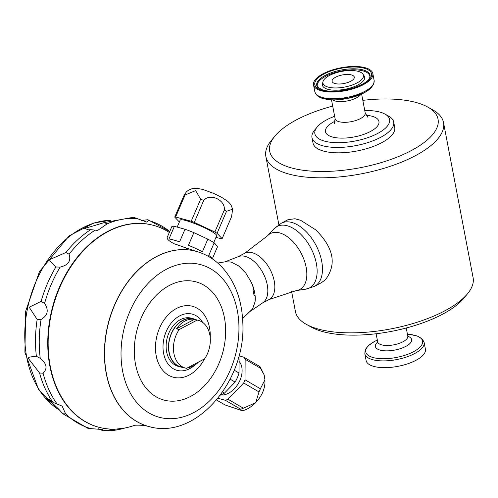 <?xml version="1.0" encoding="UTF-8"?>
<svg xmlns="http://www.w3.org/2000/svg" width="498" height="498" viewBox="0 0 498 498"><rect width="100%" height="100%" fill="white"/><g stroke="black" fill="none" stroke-linecap="round" stroke-linejoin="round"><path stroke-width="0.75" d="M314.562 286.3A35.651 20.399 62.2 0 0 319.473 253.171A35.651 20.399 62.2 0 0 291.747 222.444A35.651 20.399 62.2 0 0 288.989 221.915A35.651 20.399 62.2 0 0 281.314 223.216L288.13 219.624L294.978 218.759L300.636 220.297L315.763 229.877C333.809 247.88 336.984 264.544 325.3 279.87L321.372 282.708L314.562 286.3L305.616 289.207A34.748 19.883 -117.8 0 0 315.253 258.91A34.748 19.883 -117.8 0 0 287.221 225.756A34.748 19.883 -117.8 0 0 273.863 228.943L267.519 235.809L244.649 253.283A26.145 14.959 -117.8 0 1 252.318 252.723A26.145 14.959 -117.8 0 1 272.636 275.263A26.145 14.959 -117.8 0 1 269.026 299.547L262.458 303.008M332.701 106.111A85.687 33.098 -10.8 0 0 274.834 136.191L271.273 140.548A90.437 34.935 -10.8 0 0 265.851 156.478A90.437 34.935 -10.8 0 0 289.064 174.113A90.437 34.935 -10.8 0 0 390.04 166.382A90.437 34.935 -10.8 0 0 443.525 122.589A90.437 34.935 -10.8 0 0 432.613 109.772L427.695 107.026A85.687 33.098 -10.8 0 0 362.818 100.366M291.585 291.411L295.426 311.53A90.437 34.935 -10.8 0 0 306.332 324.347A90.437 34.935 -10.8 0 0 318.645 329.166A90.437 34.935 -10.8 0 0 467.678 293.571A90.437 34.935 -10.8 0 0 473.1 277.641L443.525 122.589M306.332 324.347L311.25 327.086A85.687 33.098 -10.8 0 0 322.916 331.656A85.687 33.098 -10.8 0 0 464.111 297.929L467.678 293.571M274.834 136.191A85.687 33.098 -10.8 0 0 291.691 167.988A85.687 33.098 -10.8 0 0 403.187 154.536A85.687 33.098 -10.8 0 0 427.695 107.026M334.644 116.277A38.029 14.691 -10.8 0 0 317.145 127.04L314.475 130.308A41.595 16.067 -10.8 0 0 311.978 137.635L313.005 143.019A41.595 16.067 -10.8 0 0 323.681 151.131A41.595 16.067 -10.8 0 0 370.126 147.576A41.595 16.067 -10.8 0 0 394.721 127.432L393.694 122.047A41.595 16.067 -10.8 0 0 388.677 116.152L384.991 114.098A38.029 14.691 -10.8 0 0 364.76 110.531M317.145 127.04A38.029 14.691 -10.8 0 0 324.628 141.152A38.029 14.691 -10.8 0 0 374.11 135.182A38.029 14.691 -10.8 0 0 384.991 114.098M328.219 87.119A20.623 7.968 -10.8 0 0 352.877 84.778A20.623 7.968 -10.8 0 0 362.855 74.04A20.623 7.968 -10.8 0 0 341.69 71.407A20.623 7.968 -10.8 0 0 322.984 81.647A20.623 7.968 -10.8 0 0 328.219 87.119M377.328 340.053L374.533 341.423L368.47 345.6L365.75 348.93L365.159 350.212L364.822 353.779L366.117 360.54A30.185 11.659 -10.8 0 0 373.861 366.422A30.185 11.659 -10.8 0 0 407.563 363.845A30.185 11.659 -10.8 0 0 425.417 349.229L424.128 342.462L422.497 339.269L417.754 336.212L410.9 334.594L407.445 334.307A28.934 11.18 -10.8 0 1 416.745 349.783A28.934 11.18 -10.8 0 1 373.17 357.564A28.934 11.18 -10.8 0 1 377.328 340.066M311.978 137.635A41.595 16.067 -10.8 0 0 322.654 145.746A41.595 16.067 -10.8 0 0 369.099 142.191A41.595 16.067 -10.8 0 0 393.694 122.047M334.992 83.552A11.292 4.364 -10.8 0 0 347.61 82.581A11.292 4.364 -10.8 0 0 354.271 77.109A11.292 4.364 -10.8 0 0 342.363 74.949A11.292 4.364 -10.8 0 0 332.091 81.336A11.292 4.364 -10.8 0 0 334.992 83.552M321.278 90.779A30.185 11.659 -10.8 0 0 354.981 88.196A30.185 11.659 -10.8 0 0 372.834 73.58A30.185 11.659 -10.8 0 0 340.999 67.778A30.185 11.659 -10.8 0 0 313.535 84.89A30.185 11.659 -10.8 0 0 321.278 90.779M169.326 232.442A104.58 75.665 105.2 0 0 153.627 225.395A104.58 75.665 105.2 0 0 108.072 231.545A104.58 75.665 105.2 0 0 48.3 336.816A104.58 75.665 105.2 0 0 98.666 427.209A104.58 75.665 105.2 0 0 133.539 425.684A104.58 75.665 105.2 0 0 133.545 425.678M148.304 426.356A90.717 65.63 -74.8 0 1 148.223 426.332A90.717 65.63 -74.8 0 1 104.53 347.928A90.717 65.63 -74.8 0 1 156.384 256.613A90.717 65.63 -74.8 0 1 195.901 251.278L174.437 243.889C169.202 241.225 166.78 239.084 167.179 237.453L167.284 237.204M183.003 367.406A24.956 18.059 -74.8 0 1 180.544 366.982L178.166 366.335A24.956 18.059 -74.8 0 1 167.303 337.513A24.956 18.059 -74.8 0 1 191.282 318.178L193.66 318.82A24.956 18.059 -74.8 0 1 195.994 319.704M202.642 322.393A29.121 21.072 105.2 0 0 175.925 318.346A29.121 21.072 105.2 0 0 163.599 353.387A29.121 21.072 105.2 0 0 194.905 364.997M254.067 295.345L255.107 295.631A77.458 29.924 -10.8 0 0 254.634 295.918L254.092 295.569L253.109 290.402L253.401 289.456A77.458 29.924 169.2 0 1 253.874 289.17L251.378 282.372A27.925 15.98 62.2 0 1 255.069 301.738L252.604 308.847L242.588 318.596M217.738 263.05L225.737 261.736L231.209 262.073L238.698 265.938L245.782 273.066L251.378 282.372M255.107 295.631L255.069 301.738M254.161 295.787L254.634 295.918L254.092 295.569M179.579 241.872A24.956 3.281 -156.8 0 0 168.959 238.978L174.381 226.347L185.001 229.236L179.579 241.872M202.412 251.77A24.956 3.281 -156.8 0 0 188.443 245.265L193.865 232.634L207.828 239.14L202.412 251.77M212.266 258.817A24.956 3.281 -156.8 0 0 208.749 255.468L214.171 242.831L217.601 246.466L212.297 258.842M215.964 237.328L221.243 238.766A26.382 3.467 -156.8 0 0 222.133 238.667L231.576 216.655L232.622 209.222L226.515 211.295A26.382 3.467 -156.8 0 0 224.299 210.007C225.594 200.015 209.994 192.751 203.719 200.42A26.382 3.467 -156.8 0 0 200.638 199.237L195.639 190.609L185.057 194.998A26.382 3.467 -156.8 0 0 184.167 195.091L174.723 217.103L179.361 222.015M184.167 195.091L186.563 191.612L188.854 189.975L192.041 188.686L196.505 188.25L202.804 189.433L213.48 193.349L221.454 197.183L227.953 201.485L229.995 203.632L231.215 205.462L232.603 209.129M174.381 226.347A24.956 3.281 23.2 0 0 171.822 226.627L167.179 237.453M185.057 194.998L175.613 217.01A26.382 3.467 -156.8 0 0 174.723 217.103M200.638 199.237L191.195 221.249L175.613 217.01M203.719 200.42L194.276 222.432A26.382 3.467 -156.8 0 0 191.195 221.249M224.299 210.007L214.856 232.018L194.276 222.432M226.515 211.295L217.072 233.307A26.382 3.467 -156.8 0 0 214.856 232.018M222.133 238.667L217.072 233.307M177.176 227.107L180.201 220.066A19.839 2.608 23.2 0 1 192.122 222.581A19.839 2.608 23.2 0 1 211.644 231.483A19.839 2.608 23.2 0 1 216.661 235.71L213.729 242.538M185.001 229.236A24.956 3.281 23.2 0 1 193.865 232.634M207.828 239.14A24.956 3.281 23.2 0 1 214.171 242.831M186.507 248.29A24.956 3.281 -156.8 0 0 174.437 243.889M216.543 399.987L225.115 404.986L241.48 410.458L240.696 409.225A26.382 17.878 -59.8 0 0 243.354 408.198L255.698 402.695L259.004 391.926A26.382 17.878 -59.8 0 0 260.367 388.745L264.924 379.837L264.195 374.982L260.491 368.246A26.382 17.878 -59.8 0 0 259.184 366.136L243.833 357.19L238.94 355.858M259.184 366.136L260.149 366.895L264.195 374.982M260.491 368.246L245.147 359.301A26.382 17.878 -59.8 0 0 243.833 357.19M260.367 388.745L245.016 379.8L245.147 359.301M238.2 358.56L239.084 359.077L238.996 372.983L234.203 370.188M259.004 391.926L243.653 382.981A26.382 17.878 -59.8 0 0 245.016 379.8M243.354 408.198L228.003 399.247L243.653 382.981M230.144 379.183L235.1 382.072L224.48 393.115L222.587 392.013M240.696 409.225L225.345 400.28A26.382 17.878 -59.8 0 0 228.003 399.247M217.95 398.269L225.345 400.28M239.071 361.349A19.839 13.446 120.2 0 1 240.011 380.211A19.839 13.446 120.2 0 1 220.763 394.995M224.48 393.115A24.956 16.913 120.2 0 1 220.353 395.151M238.492 357.514A24.956 16.913 120.2 0 1 239.084 359.077M238.996 372.983A24.956 16.913 120.2 0 1 235.1 382.072M176.473 328.817L194.45 319.343A24.719 17.884 -74.8 0 0 176.473 328.817L179.199 329.558L197.177 320.09L194.45 319.343M198.167 362.426A24.719 17.884 -74.8 0 1 187.989 367.642M198.385 320.357A24.719 17.884 105.2 0 1 209.82 334.756A24.719 17.884 105.2 0 1 204.572 358.853L186.594 368.321A24.719 17.884 105.2 0 1 185.393 368.053L180.606 366.752A24.719 17.884 105.2 0 1 169.164 352.354A24.719 17.884 105.2 0 1 174.91 327.56A24.719 17.884 105.2 0 1 193.598 319.05L198.385 320.357A24.719 17.884 105.2 0 0 197.177 320.09M179.199 329.558A24.719 17.884 105.2 0 0 173.951 353.655A24.719 17.884 105.2 0 0 185.393 368.053M180.544 366.982A24.956 18.059 -74.8 0 1 168.99 352.447A24.956 18.059 -74.8 0 1 174.792 327.41A24.956 18.059 -74.8 0 1 193.66 318.82M153.434 225.345A104.58 75.665 105.2 0 0 153.235 225.289A104.58 75.665 105.2 0 0 107.68 231.439A104.58 75.665 105.2 0 0 47.901 336.704A104.58 75.665 105.2 0 0 98.274 427.097A104.58 75.665 105.2 0 0 98.467 427.153M44.571 303.419C49.003 310.154 47.833 315.502 41.066 319.473L37.163 319.442L29.183 307.241L41.097 301.408L44.571 303.419A108.01 78.142 -74.8 0 1 60.146 267.109L55.869 266.984C51.462 262.757 49.37 260.311 49.601 259.651L65.885 252.492L69.066 254.204C71.27 260.871 68.301 265.173 60.146 267.109M107.151 223.851L97.72 230.4L90.68 229.671L88.457 229.852L83.869 228.109C83.347 228.819 90.088 226.988 104.088 222.606L107.151 223.851A108.01 78.142 -74.8 0 1 136.869 218.473L133.452 217.271L104.107 222.6M141.09 220.496L147.856 219.718L148.628 220.483L146.599 222.052L136.869 218.473M62.885 413.77L57.712 408.123L46.625 398.668L49.601 399.496L52.975 402.328L62.126 406.094L65.649 413.906L62.885 413.77L88.065 428.423L102.32 429.506L102.725 430.67L102.202 430.863L125.129 427.956A108.01 78.142 -74.8 0 1 102.725 430.67L98.616 428.741M40.232 358.299C46.812 363.596 47.758 368.57 43.077 373.207L39.566 372.996L28.093 358.118C27.832 357.39 30.59 356.767 36.373 356.251L40.232 358.299A108.01 78.142 -74.8 0 1 41.066 319.473M250.027 311.493L262.863 302.728A26.145 14.959 -117.8 0 0 265.341 278.164A26.145 14.959 -117.8 0 0 245.315 256.414A26.145 14.959 -117.8 0 0 238.536 256.57L224.822 261.904M332.502 99.849A15.332 5.92 -10.8 0 0 335.092 100.982A15.332 5.92 -10.8 0 0 349.64 100.422A15.332 5.92 -10.8 0 0 360.701 94.464M369.964 77.109A27.135 10.483 -10.8 0 0 341.416 69.988A27.135 10.483 -10.8 0 0 317.5 87.119L323.053 90.169C331.301 92.111 341.149 91.47 352.59 88.246C370.163 81.996 369.155 78.192 369.964 77.109M369.84 77.514A26.749 10.334 -10.8 0 0 341.603 70.953A26.749 10.334 -10.8 0 0 317.768 87.443M335.185 121.12A27.216 10.514 -10.8 0 0 332.477 137.018A27.216 10.514 -10.8 0 0 372.983 130.015A27.216 10.514 -10.8 0 0 366.036 115.237M322.984 81.647L322.48 83.62A21.501 8.304 -10.8 0 0 327.939 89.329A21.501 8.304 -10.8 0 0 353.642 86.882A21.501 8.304 -10.8 0 0 364.044 75.69L362.855 74.04M364.822 353.779A30.185 11.659 -10.8 0 0 372.572 359.662A30.185 11.659 -10.8 0 0 406.275 357.085A30.185 11.659 -10.8 0 0 424.128 342.462M322.225 90.281A28.884 11.161 -10.8 0 0 370.325 78.248A28.884 11.161 -10.8 0 0 336.997 69.172A28.884 11.161 -10.8 0 0 322.225 90.281M377.702 342.026A18.457 7.128 -10.8 0 0 380.117 350.106A18.457 7.128 -10.8 0 0 405.266 346.67A18.457 7.128 -10.8 0 0 407.831 336.275M377.814 342.331L377.677 341.871A15.332 5.92 -10.8 0 0 381.611 344.865A15.332 5.92 -10.8 0 0 398.73 343.552A15.332 5.92 -10.8 0 0 407.794 336.125L407.837 336.604M331.5 99.812L335.11 118.717A15.332 5.92 -10.8 0 0 339.045 121.705A15.332 5.92 -10.8 0 0 356.157 120.398A15.332 5.92 -10.8 0 0 365.227 112.971L367.829 117.267M322.573 97.54A30.185 11.659 -10.8 0 0 356.275 94.956A30.185 11.659 -10.8 0 0 374.123 80.34L373.786 83.913L370.5 88.501L364.723 92.528L346.863 98.598L323.451 98.648C318.757 97.54 315.881 95.211 314.823 91.651A30.185 11.659 -10.8 0 0 322.573 97.54M323.787 98.679A28.934 11.18 -10.8 0 0 353.045 97.141A28.934 11.18 -10.8 0 0 372.94 84.816M237.347 310.727A79.07 57.208 -74.8 0 1 238.891 324.609A79.07 57.208 -74.8 0 1 156.216 416.316A79.07 57.208 -74.8 0 1 142.21 290.259A79.07 57.208 -74.8 0 1 237.347 310.727M135.537 364.38A61.242 44.31 105.2 0 0 211.364 377.31A61.242 44.31 105.2 0 0 193.025 281.196A61.242 44.31 105.2 0 0 135.537 364.38M148.379 426.375A90.717 65.63 -74.8 0 1 108.894 321.602A90.717 65.63 -74.8 0 1 196.056 251.322C205.755 254.024 214.24 259.122 221.504 266.629C234.745 280.934 241.835 299.416 242.769 322.075C246.628 380.372 195.801 440.898 148.379 426.375L143.854 425.423C137.616 425.006 134.18 425.093 133.532 425.684L133.532 425.684M210.231 337.793A36.74 26.581 105.2 0 0 209.527 327.703A36.74 26.581 105.2 0 0 176.522 308.461A36.74 26.581 105.2 0 0 156.21 355.796A36.74 26.581 105.2 0 0 177.083 377.839A36.74 26.581 105.2 0 0 204.529 358.877M69.066 254.204A108.01 78.142 -74.8 0 1 95.211 230.138M148.628 220.483A108.01 78.142 -74.8 0 1 169.731 231.508M90.966 428.666A108.01 78.142 -74.8 0 1 65.649 413.906M57.214 404.139A108.01 78.142 -74.8 0 1 43.077 373.207M65.885 252.492A107.885 78.049 -74.8 0 1 90.68 229.671M41.097 301.408A107.885 78.049 -74.8 0 1 55.869 266.984M36.373 356.251A107.885 78.049 -74.8 0 1 37.163 319.442M52.975 402.328A107.885 78.049 -74.8 0 1 39.566 372.996M59.841 410.333A100.521 72.72 -74.8 0 1 26.786 357.539A100.521 72.72 -74.8 0 1 110.575 220.272M305.616 289.207L296.372 290.564A31.573 18.065 -117.8 0 0 305.125 263.037A31.573 18.065 -117.8 0 0 279.652 232.908A31.573 18.065 -117.8 0 0 267.519 235.809M265.851 156.478L278.855 224.679M361.616 94.066L365.227 112.971M376.127 333.753L377.677 341.871M406.244 328.008L407.794 336.125M334.27 123.672L335.11 118.717M313.535 84.89L314.823 91.651M372.834 73.58L374.123 80.34M241.48 410.458C247.232 411.603 266.175 398.089 264.924 379.837M153.627 225.395L153.235 225.289M98.666 427.209L98.274 427.097M169.75 231.464L147.856 219.718M110.606 220.265L93.792 222.998L69.098 235.909L39.498 271.491L25.691 311.169L24.9 352.279L38.639 389.635L59.853 410.346M238.081 256.744L244.649 253.283M296.372 290.564L269.026 299.547M281.314 223.216L273.863 228.943"/></g></svg>

